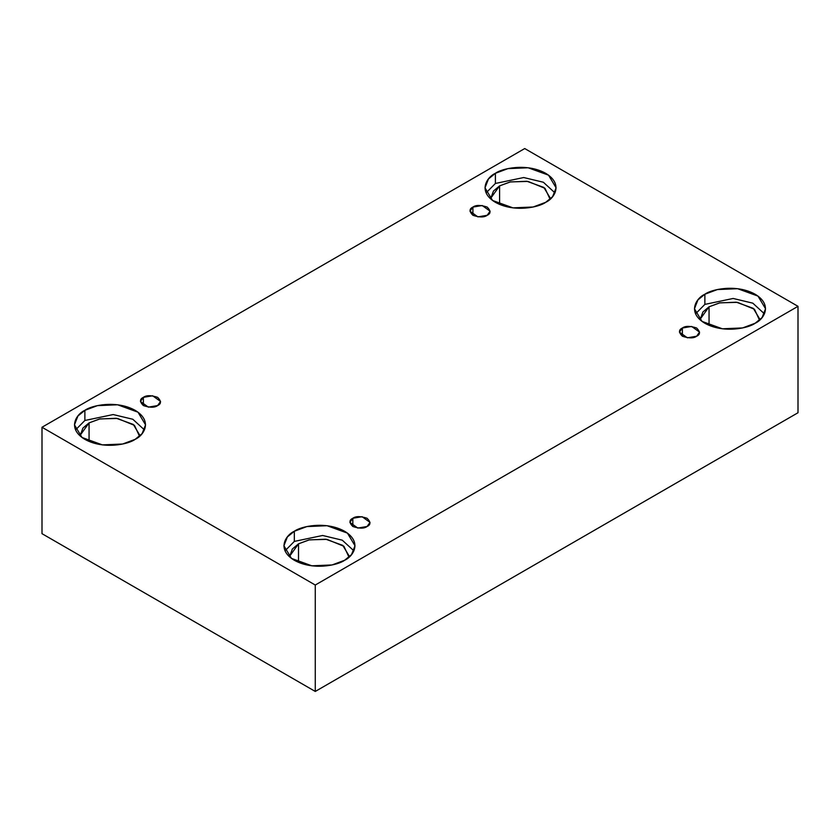 <?xml version="1.0" encoding="UTF-8"?>
<svg xmlns="http://www.w3.org/2000/svg" width="840" height="840" viewBox="0 0 840 840"><rect width="100%" height="100%" fill="white"/><g stroke="black" fill="none" stroke-linecap="round" stroke-linejoin="round"><path stroke-width="1.26" d="M472.92 207.081L469.969 211.197L477.887 216.878L487.169 215.303C484.207 217.487 479.451 217.487 472.92 215.303C469.151 211.533 469.151 208.792 472.92 207.081C475.881 204.908 480.638 204.908 487.169 207.081C490.938 210.861 490.938 213.602 487.169 215.303L490.119 211.197L482.202 205.517L472.92 207.081L472.92 215.303L472.92 207.081M143.378 397.341L140.427 401.457L148.344 407.138L157.616 405.573C154.654 407.747 149.909 407.747 143.378 405.573C139.608 401.793 139.608 399.053 143.378 397.341C146.339 395.168 151.084 395.168 157.616 397.341C161.396 401.121 161.396 403.862 157.616 405.573L160.566 401.457L152.649 395.776L143.378 397.341L143.378 405.573L143.378 397.341M352.832 518.269L349.881 522.385L357.798 528.066L367.08 526.502C364.119 528.675 359.363 528.675 352.832 526.502C349.062 522.721 349.062 519.981 352.832 518.269C355.793 516.096 360.549 516.096 367.08 518.269C370.85 522.049 370.85 524.79 367.08 526.502L370.031 522.385L362.114 516.705L352.832 518.269L352.832 526.502L352.832 518.269M682.385 328.01L679.434 332.125L687.351 337.806L696.623 336.231C693.662 338.415 688.916 338.415 682.385 336.231C678.605 332.462 678.605 329.721 682.385 328.01C685.346 325.836 690.091 325.836 696.623 328.01C700.392 331.79 700.392 334.53 696.623 336.231L699.573 332.125L691.656 326.445L682.385 328.01L682.385 336.231L682.385 328.01M84.871 410.33L77.931 415.989L74.456 424.841L82.016 437.483L102.396 444.885L122.609 444.024L135.135 439.352C128.793 444.171 103.814 449.894 84.871 439.352C66.612 428.411 76.503 413.983 84.871 410.33C91.214 405.5 116.193 399.777 135.135 410.33C153.395 421.26 143.504 435.687 135.135 439.352L142.076 433.681L145.551 424.841L137.991 412.188L117.611 404.786L97.409 405.647L84.871 410.33L84.871 420.483L84.871 410.33M75.569 429.912L84.871 420.483L75.569 429.912M139.629 434.994L133.329 424.452L116.34 418.288L99.508 419.003L89.061 422.898L80.377 434.994L82.919 428.064L89.061 422.898L89.061 441.42L89.061 422.898L99.939 418.908L117.505 418.446L134.463 425.355L139.545 436.254M495.401 173.303L488.46 178.972L484.995 187.814L492.555 200.466L512.936 207.858L533.138 207.008L545.675 202.325C539.332 207.155 514.353 212.867 495.401 202.325C477.141 191.384 487.043 176.967 495.401 173.303C501.743 168.472 526.732 162.761 545.675 173.303C563.934 184.244 554.033 198.671 545.675 202.325L552.615 196.665L556.091 187.814L548.53 175.161L528.139 167.769L507.938 168.63L495.401 173.303L495.401 183.466L495.401 173.303M486.098 192.896L495.401 183.466L486.098 192.896M499.59 185.882L490.917 197.978L493.458 191.047L499.59 185.882L499.59 204.393L499.59 185.882L510.468 181.892L528.045 181.429L545.002 188.328L550.085 199.227L550.158 197.978L543.869 187.435L526.88 181.272L510.038 181.986L499.59 185.882M704.865 294.231L697.925 299.901L694.449 308.742L702.009 321.394L722.389 328.797L742.591 327.936L755.129 323.253C748.787 328.083 723.807 333.795 704.865 323.253C686.606 312.322 696.497 297.895 704.865 294.231C711.207 289.401 736.187 283.689 755.129 294.231C773.388 305.172 763.497 319.599 755.129 323.253L762.069 317.594L765.545 308.742L757.985 296.09L737.604 288.697L717.392 289.558L704.865 294.231L704.865 304.395L704.865 294.231M695.552 313.824L704.865 304.395L695.552 313.824M709.054 306.81L700.371 318.906L702.912 311.976L709.054 306.81L709.054 325.322L709.054 306.81L719.922 302.82L737.499 302.358L754.457 309.256L759.538 320.156L759.623 318.906L753.323 308.364L736.333 302.201L719.492 302.915L709.054 306.81M294.326 531.258L287.385 536.918L283.909 545.769L291.469 558.411L311.861 565.813L332.062 564.952L344.6 560.28C338.257 565.1 313.268 570.822 294.326 560.28C276.066 549.339 285.968 534.912 294.326 531.258C300.668 526.428 325.647 520.716 344.6 531.258C362.859 542.188 352.957 556.615 344.6 560.28L351.54 554.61L355.005 545.769L347.445 533.117L327.065 525.714L306.863 526.575L294.326 531.258L294.326 541.412L294.326 531.258M285.022 550.841L294.326 541.412L285.022 550.841M349.083 555.923L342.783 545.38L325.794 539.217L308.963 539.931L298.515 543.827L289.842 555.923L292.373 548.993L298.515 543.827L298.515 562.349L298.515 543.827L309.393 539.837L326.959 539.375L343.928 546.284L348.999 557.183M315.273 691.446L798 412.745L798 306.327L315.273 585.029L315.273 691.446L315.273 585.029L42 427.256L524.727 148.554L798 306.327L798 412.745L315.273 691.446L42 533.673L42 427.256L42 533.673L315.273 691.446M315.273 585.029L798 306.327L524.727 148.554L42 427.256L315.273 585.029M353.903 550.841L342.269 540.183L322.623 535.479L294.326 541.412L322.623 535.479L342.269 540.183L353.903 550.841M764.432 313.824L752.808 303.167L733.163 298.463L704.865 304.395L733.163 298.463L752.808 303.167L764.432 313.824M554.977 192.896L543.354 182.238L523.708 177.534L495.401 183.466L523.708 177.534L543.354 182.238L554.977 192.896M144.448 429.912L132.815 419.255L113.169 414.55L84.871 420.483L113.169 414.55L132.815 419.255L144.448 429.912"/></g></svg>
